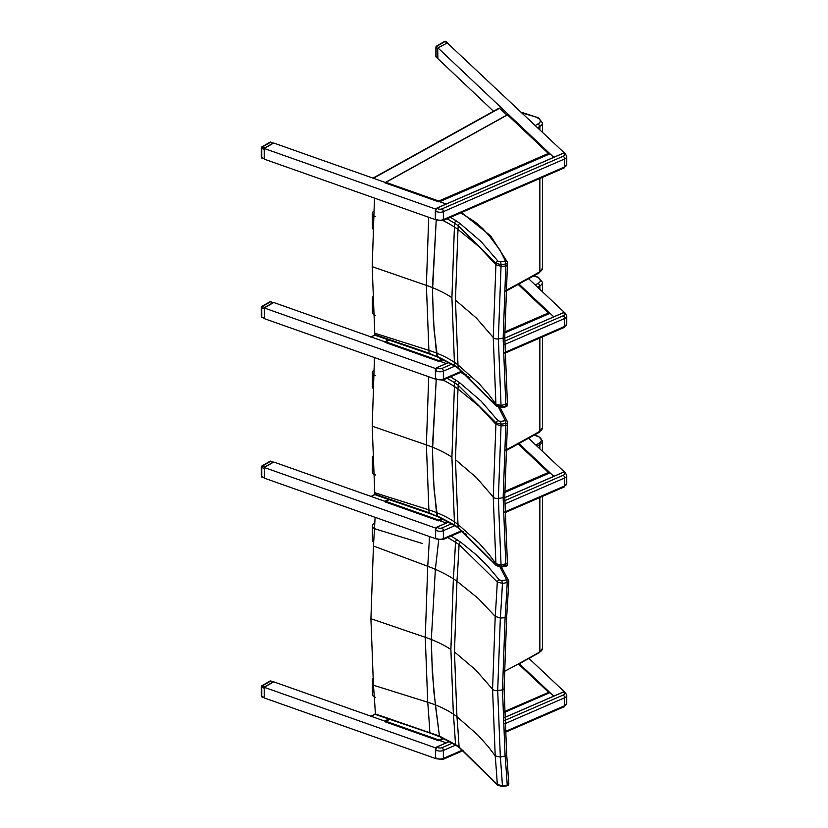 <?xml version="1.0" encoding="UTF-8"?>
<svg xmlns="http://www.w3.org/2000/svg" width="828" height="828" viewBox="0 0 828 828"><rect width="100%" height="100%" fill="white"/><g stroke="black" fill="none" stroke-linecap="round" stroke-linejoin="round"><path stroke-width="1.24" d="M429.484 536.544A1790.302 1164.81 66.7 0 1 427.734 566.28A107.94 53.613 -173.9 0 1 435.373 569.353L438.685 540.053L435.373 569.353L431.316 639.506L431.502 653.934L433.82 691.328L439.43 736.051L376.419 714.285M439.958 736.848L439.43 736.051L439.958 736.848M375.094 517.314A1729.061 1124.962 66.7 0 1 373.438 545.994L370.923 618.713L373.438 685.222A1729.061 864.36 53.7 0 1 375.384 713.85L371.037 716.251M373.438 545.994L427.734 566.28L425.261 637.281L427.734 702.237A1790.302 894.975 53.7 0 1 429.825 732.366A2.173 0.9 -71.2 0 0 430.208 733.101A2.173 0.9 -71.2 0 1 430.208 733.101L375.736 714.574M447.793 537.507L459.085 544.534L497.297 582.001A2.173 1.625 -36.5 0 1 499.284 579.91L487.475 565.793L476.452 554.988L460.782 542.205L451.115 536.068M460.782 542.205A2.173 1.397 -53.5 0 0 459.085 544.534A1828.928 1189.939 66.7 0 1 456.952 581.235L478.149 598.365L495.216 616.394A1901.367 1237.063 66.7 0 0 497.297 582.001L502.441 583.378L501.851 580.625L499.284 579.91M505.111 617.729A2.173 1.025 4 0 0 506.695 616.86L508.816 581.732A2.173 0.994 3 0 1 507.233 582.601A1909.244 1242.186 66.7 0 1 505.111 617.729L500.34 618.04L495.216 616.394L492.567 689.175L495.216 755.881A1901.367 950.492 53.7 0 1 497.297 784.406L502.441 785.865L502.203 786.6L506.995 785.813L507.233 785.089L502.441 785.865A1906.76 953.194 -126.3 0 0 500.34 757.123L497.7 690.604L500.34 618.04A1906.76 1240.572 -113.3 0 0 502.441 583.378L507.233 582.601L506.643 579.848A2.173 1.728 -21.7 0 1 508.754 581.473A2.173 0.994 3 0 1 508.816 581.732L508.816 581.732A2.173 2.173 0 0 0 508.661 580.811L501.447 567.045M457.108 539.659A2.173 1.325 -57 0 0 455.503 542.04A1823.37 1186.317 66.7 0 1 453.371 578.813L450.887 649.462L453.371 714.129A1823.37 911.504 53.7 0 1 455.503 744.538L439.43 736.051L435.373 704.918A107.94 69.956 -6.9 0 0 427.734 702.237L373.438 685.222M502.203 786.6L497.535 785.037A2.173 1.625 143.5 0 0 497.566 785.068M454.469 651.946L456.952 581.235A87.012 43.211 -173.9 0 0 453.371 578.813A107.94 53.613 -173.9 0 0 435.373 569.353L431.316 639.506L432.33 672.833L435.373 704.918A107.94 69.956 -6.9 0 1 453.371 714.129A87.012 56.397 -6.9 0 1 456.952 716.665L454.469 651.946L475.593 669.852L492.567 689.175A4.337 2.505 0 0 0 497.7 690.604L502.482 689.848A2.173 1.252 0 0 0 504.086 688.637L506.684 616.891A2.173 1.025 -176 0 1 505.101 617.76L502.482 689.848L505.101 755.923L500.34 757.123L495.216 755.881L488.427 746.856L478.149 735.316L456.952 716.665A1828.928 914.288 -126.3 0 1 459.085 747.022A2.173 1.397 126.5 0 0 459.499 747.787L455.928 745.314A2.173 1.325 123 0 1 455.503 744.538L459.085 747.022L497.297 784.406A2.173 1.625 143.5 0 0 497.535 785.037L459.499 747.787A2.173 1.397 126.5 0 0 459.519 747.808M508.754 783.257A2.173 1.48 176.4 0 1 508.816 783.536L508.816 783.536A2.173 1.48 176.4 0 1 507.233 785.089A1909.244 954.436 53.7 0 0 505.111 755.943L505.101 755.923A2.173 1.459 -4.8 0 0 506.684 754.36L506.684 754.36A2.173 1.459 -4.8 0 0 506.632 754.111M534.163 435.228L538.21 436.532A7.597 4.388 180 0 1 539.1 443.218A1307.712 755.001 180 0 1 535.84 445.071M435.538 748.315L435.476 758.158M436.842 746.991L435.518 748.398A2.173 1.418 -52.5 0 1 436.998 746.918L449.5 741.484M452.45 743.151L442.059 747.663A3.26 1.884 180 0 1 437.494 747.291A2.173 1.418 -52.5 0 0 435.766 749.816L435.518 748.398M451.746 523.679L442.059 527.881A3.26 1.884 180 0 1 437.494 527.508A2.173 1.418 -52.5 0 0 435.766 530.034L435.476 538.376M270 681.071A1.087 0.631 60 0 1 270.539 681.123L270.901 680.989A1.087 1.087 0 0 0 270 681.071L261.793 685.812A1.087 1.087 0 0 0 261.772 687.292L262.331 685.863A1.087 0.631 -120 0 0 261.793 685.812M264.846 686.754L273.054 682.013L270.539 681.123L262.331 685.863L264.846 686.754L264.37 687.209M270.901 680.989L273.054 682.013M264.215 687.478L264.215 697.756M262.331 696.855L261.772 696.503A1.087 0.631 180 0 1 261.244 695.965A1.087 1.087 0 0 0 261.969 696.99L264.215 697.787M261.565 686.308A1.087 0.631 0 0 0 261.244 686.754L261.244 695.965M270 461.289A1.087 0.631 60 0 1 270.539 461.341L270.901 461.206A1.087 1.087 0 0 0 270 461.289L261.793 466.029A1.087 1.087 0 0 0 261.772 467.509L262.331 466.081A1.087 0.631 -120 0 0 261.793 466.029M264.846 466.971L273.054 462.231L270.539 461.341L262.331 466.081L264.846 466.971L264.37 467.437M270.901 461.206L273.054 462.231M264.267 467.603L264.267 478.004L261.772 476.721A1.087 0.631 180 0 1 261.244 476.183A1.087 1.087 0 0 0 261.969 477.207L262.331 477.073M261.565 466.526A1.087 0.631 0 0 0 261.244 466.971L261.244 476.183M447.141 378.282L454.665 382.753A1823.37 1181.132 67 0 1 454.417 386.531L451.912 457.17A107.712 62.183 -0 0 0 432.413 447.151L436.242 379.296L432.433 451.995L434.1 489.783L437.422 516.496L429.111 512.76L374.887 494.109L376.015 495.103M374.887 494.109A2.215 1.366 40 0 1 374.836 493.85A1729.061 859.443 53.9 0 0 374.753 492.712L372.207 426.192L374.484 357.582M428.697 376.75L426.389 444.915L428.883 509.872A1790.302 889.883 53.9 0 1 429.111 512.76A2.173 0.911 -71 0 0 429.504 513.495A2.173 0.911 -71 0 1 429.504 513.495L437.422 516.496L455.089 525.77A2.173 1.335 -56.7 0 1 454.665 525.004L436.905 515.709L436.491 512.584A107.94 69.914 -7 0 0 428.883 509.872L374.753 492.712M498.684 407.531L505.38 420.655L505.949 423.45A2.173 1.025 3.9 0 0 507.543 422.58L507.543 422.58A2.173 1.025 3.9 0 0 507.492 422.311A2.173 1.728 158.9 0 0 505.38 420.655L500.567 421.421L501.147 424.215L505.949 423.45A1909.244 1236.753 67 0 1 505.804 425.592A2.173 1.025 4 0 0 507.398 424.723A2.173 1.025 -176 0 1 507.388 424.754L507.388 424.754A2.173 1.025 -176 0 1 505.804 425.623L503.155 497.7L505.804 563.785A2.173 1.459 -4.8 0 0 507.388 562.222L507.388 562.222A2.173 1.459 -4.8 0 0 507.336 561.974M496.293 565.607A2.173 1.635 -36.1 0 1 496.251 565.545L500.909 567.128L501.147 566.373A1906.76 947.76 -126.1 0 0 501.033 564.965L505.804 563.816A1909.244 949.002 53.9 0 1 505.949 565.607L505.711 566.373A2.173 2.173 0 0 0 507.543 564.044L507.543 564.044A2.173 1.459 175.3 0 1 505.949 565.607L501.147 566.373L496.013 564.934L458.226 527.488L454.665 525.004A1823.37 906.318 53.9 0 0 454.417 521.847A107.94 69.914 -7 0 0 436.491 512.584L433.437 480.488L432.413 447.151A107.723 62.193 -0 0 0 426.389 444.915L372.207 426.192M507.492 563.796A2.173 1.459 175.3 0 1 507.543 564.044L507.388 562.243A2.173 1.459 175.2 0 1 505.804 563.816M458.66 528.264A2.173 1.408 -53.2 0 1 458.629 528.243L496.251 565.545A2.173 1.635 -36.1 0 1 496.013 564.934A1901.367 945.09 53.9 0 0 495.92 563.713L489.203 554.667L479.019 543.106L457.977 524.383L455.462 459.664L457.977 388.963A1828.928 1184.733 -113 0 0 458.226 385.258L496.013 422.777L501.147 424.215A1906.76 1235.148 -113 0 1 501.033 425.882L505.804 425.592M507.398 421.649A2.173 2.173 0 0 1 507.543 422.58L507.398 424.723A2.173 1.025 4 0 0 507.336 424.453M500.567 421.421L498.011 420.707A2.173 1.635 143.9 0 0 496.013 422.777A1901.367 1231.65 67 0 1 495.92 424.236L493.24 496.997L495.92 563.713L501.033 564.965L498.363 498.446L501.033 425.882L495.92 424.236L479.019 406.155L457.977 388.963A87.012 43.242 -173.9 0 0 454.417 386.531A107.94 53.644 -173.9 0 0 443.021 380.073M454.665 382.753L458.226 385.258A2.173 1.408 126.8 0 1 459.933 382.94L456.28 380.383A2.173 1.335 123.3 0 0 454.665 382.753M455.121 525.78A2.173 1.335 -56.7 0 1 455.089 525.77L458.629 528.243A2.173 1.408 -53.2 0 1 458.226 527.488A1828.928 909.082 -126.1 0 0 457.977 524.383A87.012 56.356 -7 0 0 454.417 521.847L451.912 457.17M533.356 276.159L538.397 277.287L542.454 282.348A8.684 5.009 -0 0 1 539.866 285.919L538.335 283.248A1306.625 754.38 180 0 1 535.261 284.998M504.769 492.463L550.03 472.809L553.787 476.338L519.042 443.632M528.668 438.312L564.996 472.519M439.451 520.615L446.282 523.027L439.73 520.708L443.332 519.146M436.046 538.862L264.267 478.129L264.267 467.499L273.726 462.024L385.382 501.499M436.418 528.357L264.267 467.499M370.809 496.603L375.125 494.564M388.404 499.356L384.875 501.323L371.482 496.583M447.141 218.758L454.665 223.229A1823.37 1181.132 67 0 1 454.417 227.007L451.912 297.656A107.712 62.183 -0 0 0 432.413 287.637L436.242 219.772L432.433 292.47L434.1 330.269L437.422 356.982L429.111 353.235L374.887 334.584L376.015 335.578M374.887 334.584A2.215 1.366 40 0 1 374.836 334.326A1729.061 859.443 53.9 0 0 374.753 333.187L372.207 266.668L374.484 198.099M428.697 217.267L426.389 285.391L428.883 350.358A1790.302 889.883 53.9 0 1 429.111 353.235A2.173 0.911 -71 0 0 429.504 353.98A2.173 0.911 -71 0 1 429.504 353.98L437.422 356.982L455.089 366.245A2.173 1.335 -56.7 0 1 454.665 365.479L436.905 356.185L436.491 353.059A107.94 69.914 -7 0 0 428.883 350.358L374.753 333.187M460.761 212.848L474.765 221.728L482.548 228.373L488.975 235.494L490.652 235.897L461.465 212.537M488.975 235.494L499.812 249.828L504.604 259.226L505.949 263.925A2.173 1.025 3.9 0 0 507.543 263.056L507.543 263.056A2.173 1.025 3.9 0 0 507.492 262.786A2.173 1.728 158.9 0 0 505.38 261.141L500.567 261.896L501.147 264.691L505.949 263.925A1909.244 1236.753 67 0 1 505.804 266.067A2.173 1.025 4 0 0 507.398 265.208A2.173 1.025 -176 0 1 507.388 265.229L507.388 265.229A2.173 1.025 -176 0 1 505.804 266.099L503.155 338.186L505.804 404.271A2.173 1.459 -4.8 0 0 507.388 402.708A2.173 1.459 -4.8 0 0 507.388 402.698A2.173 1.459 -4.8 0 0 507.336 402.46M507.492 404.281A2.173 1.459 175.3 0 1 507.543 404.519L507.388 402.719A2.173 1.459 175.2 0 1 507.388 402.729L507.388 402.719A2.173 1.459 175.2 0 1 505.804 404.292L505.804 404.271A1909.244 949.002 53.9 0 1 505.949 406.093L505.711 406.848A2.173 2.173 0 0 0 507.543 404.53A2.173 1.459 175.3 0 1 507.543 404.53A2.173 1.459 175.3 0 1 505.949 406.093L501.147 406.858L496.013 405.42L458.226 367.963L454.665 365.479A1823.37 906.318 53.9 0 0 454.417 362.322A107.94 69.914 -7 0 0 436.491 353.059L433.437 320.964L432.413 287.637A107.723 62.193 -0 0 0 426.389 285.391L372.207 266.668M496.293 406.082A2.173 1.635 -36.1 0 1 496.251 406.03A2.173 1.635 -36.1 0 1 496.013 405.42A1901.367 945.09 53.9 0 0 495.92 404.188L489.203 395.153L479.019 383.581L457.977 364.869L455.462 300.14L457.977 229.439A1828.928 1184.733 -113 0 0 458.226 225.733L496.013 263.252L501.147 264.691A1906.76 1235.148 -113 0 1 501.033 266.368L505.804 266.067M458.66 368.75A2.173 1.408 -53.2 0 1 458.629 368.729L496.251 406.03L500.909 407.614L501.147 406.858A1906.76 947.76 -126.1 0 0 501.033 405.451L498.363 338.921L501.033 266.368L495.92 264.712L493.24 337.482L495.92 404.188L501.033 405.451L505.804 404.271M507.398 262.124A2.173 2.173 0 0 1 507.543 263.056L507.388 265.239A2.173 1.025 4 0 0 507.398 265.198A2.173 1.025 4 0 0 507.336 264.939M500.567 261.896L498.011 261.182A2.173 1.635 143.9 0 0 496.013 263.252A1901.367 1231.65 67 0 1 495.92 264.712L479.019 246.63L457.977 229.439A87.012 43.242 -173.9 0 0 454.417 227.007A107.94 53.644 -173.9 0 0 443.021 220.548M454.665 223.229L458.226 225.733A2.173 1.408 126.8 0 1 459.933 223.425L456.28 220.869A2.173 1.335 123.3 0 0 454.665 223.229M455.121 366.266A2.173 1.335 -56.7 0 1 455.089 366.245L458.629 368.729A2.173 1.408 -53.2 0 1 458.226 367.963A1828.928 909.082 -126.1 0 0 457.977 364.869A87.012 56.356 -7 0 0 454.417 362.322L451.912 297.656M521.847 112.918L538.397 117.762L542.454 122.823A8.684 5.009 -0 0 1 539.866 126.394L538.335 123.734A1306.625 754.38 180 0 1 535.219 125.504M504.769 332.949L550.03 313.294L553.787 316.824L519.042 284.107M528.668 278.788L565.006 313.005M439.451 361.101L446.292 363.513L439.73 361.194L443.332 359.631M436.035 379.338L264.267 318.614L264.267 307.975L273.726 302.51L385.382 341.985M436.428 368.843L264.267 307.975M370.809 337.079L375.125 335.04M388.404 339.842L384.875 341.798L371.482 337.068M436.046 368.294L436.097 368.274A2.173 1.418 -52.5 0 1 436.998 367.622L448.838 362.478M436.842 367.694L436.097 368.274A1.915 1.242 127.5 0 1 436.646 367.808M435.476 378.872L435.321 369.712L435.952 368.47M461.776 371.13L443.363 379.12A5.423 3.136 180 0 1 435.766 378.499A2.173 1.418 127.5 0 0 436.17 379.472L435.435 378.251L435.642 368.915M435.435 378.251L435.766 370.53A2.173 1.418 -52.5 0 1 437.494 368.005L436.894 367.591L448.766 362.436M269.99 301.734A1.087 0.631 60 0 1 270.539 301.785L270.901 301.651A1.087 1.087 0 0 0 269.99 301.734L261.783 306.474A1.087 1.087 0 0 0 261.762 307.944L262.331 306.526A1.087 0.631 -120 0 0 261.783 306.474M264.846 307.416L273.043 302.675L270.539 301.785L262.331 306.526L264.846 307.416L264.318 307.944M270.901 301.651L273.043 302.675M264.267 308.037L264.267 318.459L261.762 317.165A1.087 0.631 180 0 1 261.244 316.627A1.087 1.087 0 0 0 261.969 317.652L262.331 317.517M261.565 306.971A1.087 0.631 -0 0 0 261.244 307.416L261.244 316.627M436.046 208.77L436.097 208.759A2.173 1.418 -52.5 0 1 436.998 208.097L563.433 153.19A2.173 1.418 -52.5 0 1 564.758 153.242A2.173 1.418 -52.5 0 1 564.913 153.397M436.842 208.18L436.097 208.759A1.915 1.242 127.5 0 1 436.646 208.294M435.497 219.389L435.766 211.005A5.423 3.136 -0 0 0 443.363 211.626L564.592 158.976L564.592 166.956A2.173 1.066 66.5 0 1 564.147 167.939L566.756 164.451A5.423 3.136 180 0 1 564.592 166.956L443.363 219.606A5.423 3.136 180 0 1 435.766 218.985A2.173 1.418 127.5 0 0 436.17 219.948L435.321 218.923L435.321 210.188L435.952 208.946M435.435 210.757L435.642 209.391M435.435 218.737L435.766 211.005A2.173 1.418 -52.5 0 1 437.494 208.48L436.894 208.076L563.33 153.159L563.93 153.573A3.26 1.884 180 0 1 563.288 156.202L442.059 208.853A3.26 1.884 180 0 1 437.494 208.48M447.358 42.901L438.519 47.641L437.733 48.987L437.888 58.643M493.509 111.252L436.232 57.091A1.087 0.756 -46.7 0 1 436.056 56.625L436.056 47.403A1.087 0.756 -46.7 0 1 436.977 46.192A1.087 0.631 -120 0 0 436.439 46.14A1.087 1.087 0 0 0 436.056 47.403L437.733 48.987M446.727 42.901L445.185 41.452A1.087 0.756 -46.7 0 1 445.93 41.545A1.087 1.087 0 0 0 444.646 41.4A1.087 0.631 60 0 1 445.185 41.452L436.977 46.192L438.519 47.641M436.211 46.637A1.087 0.631 -0 0 0 435.89 47.082L435.89 56.294A1.087 0.631 180 0 1 436.056 55.973M269.99 142.209A1.087 0.631 60 0 1 270.539 142.271L270.901 142.126A1.087 1.087 0 0 0 269.99 142.209L261.783 146.949A1.087 1.087 0 0 0 261.762 148.429L262.331 147.011A1.087 0.631 -120 0 0 261.783 146.949M264.846 147.891L273.043 143.151L270.539 142.271L262.331 147.011L264.846 147.891L264.318 148.429M270.901 142.126L273.043 143.151M264.215 148.605L264.215 158.904L261.762 157.641A1.087 0.631 180 0 1 261.244 157.113A1.087 1.087 0 0 0 261.969 158.138L262.331 157.993M261.565 147.446A1.087 0.631 -0 0 0 261.244 147.891L261.244 157.113M386.055 721.323L385.175 721.819L438.954 740.832L438.923 740.015L386.055 721.323L389.677 719.315M518.349 663.921L549.306 692.912M385.9 182.357L385.02 182.853L438.799 201.866L438.768 201.038L385.9 182.357L507.605 114.823M507.502 114.885L549.15 154.163M385.9 341.871L385.02 342.368L438.799 361.381L438.768 360.563L385.9 341.871L389.119 340.091M517.759 284.056L549.15 313.677M385.9 501.395L385.02 501.892L438.799 520.905L438.768 520.087L385.9 501.395L389.119 499.605M517.759 443.58L549.15 473.192M549.306 692.901L504.407 712.411L549.989 692.612L553.735 696.141L519.342 663.756M528.968 658.436L564.541 691.929M439.678 740.511L446.23 742.83L439.678 740.511L443.963 738.659L438.954 740.832M436.397 748.17L264.215 687.302L273.685 681.827L385.6 721.395M264.215 687.302L264.215 697.932L436.097 758.707M370.758 716.406L375.426 714.171M388.694 718.983L384.823 721.126L371.43 716.386M439.399 201.597L446.23 204.019L439.678 201.701L549.989 153.801L553.735 157.33L438.095 48.034M447.151 42.797L564.541 153.118M436.097 219.886L264.215 159.121L264.215 148.481L273.685 143.016L385.341 182.491M436.397 209.36L264.215 148.481M372.993 178.123L499.253 108.064L506.922 115.02M373.18 681.796A6.241 3.591 -179.9 0 1 372.414 680.067A6.241 3.591 -179.9 0 1 372.942 678.618M375.674 697.445A6.241 3.591 -179.9 0 1 372.383 694.268L372.414 680.067M374.67 525.387A4.068 2.349 0.1 0 0 374.587 525.873A4.068 2.349 0.1 0 0 374.629 526.215M422.57 543.561L375.705 529.04A6.241 3.591 -179.9 0 1 372.414 525.863A6.241 3.591 -179.9 0 1 374.328 523.275L374.794 523.027M373.676 542.257A6.241 3.591 -179.9 0 1 372.383 540.063L372.414 525.863M372.797 458.888A6.241 3.591 -179.9 0 1 372.383 457.605A6.241 3.591 -179.9 0 1 372.704 456.476M375.643 474.982A6.241 3.591 -179.9 0 1 372.362 471.805L372.383 457.605M375.674 375.705A6.241 3.591 -179.9 0 1 372.383 372.528A6.241 3.591 -179.9 0 1 373.738 370.302M372.931 388.228A6.241 3.591 -179.9 0 1 372.362 386.728L372.383 372.528M372.797 299.374A6.241 3.591 -179.9 0 1 372.383 298.101A6.241 3.591 -179.9 0 1 372.704 296.962M375.643 315.468A6.241 3.591 -179.9 0 1 372.362 312.291L372.383 298.101M375.612 216.657A6.241 3.633 179.6 0 1 372.321 213.489A6.241 3.633 179.6 0 1 373.718 211.181M372.921 229.014A6.241 3.633 179.6 0 1 372.424 227.617L372.321 213.489M430.239 733.111A2.173 0.9 -71.2 0 1 430.218 733.101L439.927 736.827L455.928 745.314A2.173 1.325 123 0 0 455.949 745.324M450.887 649.462A107.712 62.183 0 0 0 431.316 639.506A107.723 62.193 0 0 0 425.261 637.281L370.923 618.713M500.112 567.201L506.643 579.848L501.851 580.625M461.434 531.586L466.443 534.381M506.995 785.813A2.173 2.173 0 0 0 508.816 783.536L506.684 754.38A2.173 1.459 175.3 0 1 506.684 754.391A2.173 1.459 175.3 0 1 505.111 755.943M506.684 754.36L504.086 688.637A2.173 1.252 0 0 0 504.035 688.358M518.804 664.046L539.639 652.423L542.454 648.355A8.684 5.009 180 0 1 539.866 651.926L539.1 652.36L539.866 651.926A1308.799 755.633 180 0 1 504.242 671.498M539.866 651.926L539.866 497.524M539.866 448.848L539.866 444.543A8.684 5.009 -0 0 0 542.454 440.982L538.593 436.408M537.01 446.168A1308.799 755.633 -0 0 0 539.866 444.543L539.1 443.218M462.541 750.085L443.363 758.417A5.423 3.136 180 0 1 435.766 757.796A2.173 1.418 127.5 0 0 436.17 758.769L435.683 758.386A2.173 1.418 -52.5 0 1 435.518 758.231M563.278 692.073L563.433 692.001A2.173 1.418 -52.5 0 1 564.758 692.053A2.173 1.418 -52.5 0 1 564.913 692.208M449.428 741.443L436.894 746.887L437.494 747.291M504.562 717.576L563.433 692.001L563.93 692.384A3.26 1.884 180 0 1 563.288 695.023L504.666 720.474M436.646 747.104A1.915 1.242 127.5 0 0 436.046 747.58M504.562 717.503L563.33 691.98L565.255 692.436A2.173 1.418 127.5 0 0 563.93 692.384M435.435 757.548L435.766 749.816A5.423 3.136 -0 0 0 443.363 750.437A2.173 1.066 -113.5 0 0 442.059 747.663M504.79 723.765L564.592 697.797A2.173 1.066 -113.5 0 0 563.288 695.023M463.204 750.592L442.918 759.411A2.173 1.066 66.5 0 0 443.363 758.417L443.363 750.437L455.628 745.117M505.152 731.579L564.592 705.766L564.592 697.797A5.423 3.136 -0 0 0 566.756 695.292L566.756 703.262A5.423 3.136 180 0 1 564.592 705.766A2.173 1.066 66.5 0 1 564.147 706.76L566.756 703.262M461.765 530.644L443.363 538.635A5.423 3.136 180 0 1 435.766 538.014A2.173 1.418 127.5 0 0 436.17 538.987L435.683 538.604A2.173 1.418 -52.5 0 1 435.518 538.448M563.278 472.291L563.433 472.219A2.173 1.418 -52.5 0 1 564.758 472.27A2.173 1.418 -52.5 0 1 564.913 472.426M436.842 527.208L448.828 521.992M504.769 497.7L563.433 472.219L563.93 472.602A3.26 1.884 180 0 1 563.288 475.231L504.769 500.65M435.518 528.616A2.173 1.418 -52.5 0 1 436.998 527.136L437.494 527.508M436.646 527.322A1.915 1.242 127.5 0 0 436.046 527.798M504.759 497.628L563.33 472.198L565.255 472.653A2.173 1.418 127.5 0 0 563.93 472.602M435.435 537.765L435.766 530.034A5.423 3.136 -0 0 0 443.363 530.655A2.173 1.066 -113.5 0 0 442.059 527.881M504.79 503.983L564.592 478.004A2.173 1.066 -113.5 0 0 563.288 475.231M462.428 531.152L442.918 539.628A2.173 1.066 66.5 0 0 443.363 538.635L443.363 530.655L454.903 525.645M504.894 511.911L564.592 485.984L564.592 478.004A5.423 3.136 -0 0 0 566.756 475.51L566.756 483.48A5.423 3.136 180 0 1 564.592 485.984A2.173 1.066 66.5 0 1 564.147 486.978L566.756 483.48M264.06 697.311L261.772 696.503L261.772 687.292L264.06 688.099M264.06 477.528L261.772 476.721L261.772 467.509L264.06 468.317M460.761 372.362L470.035 377.889M455.462 459.664L476.442 477.621L493.24 496.997A4.337 2.505 -0 0 0 498.363 498.446L503.155 497.7A2.173 1.252 0 0 0 504.769 496.489A2.173 1.252 0 0 0 504.707 496.22M507.388 562.233A2.173 1.459 175.2 0 1 507.388 562.243L504.759 496.489L507.398 424.723M498.011 420.707L481.078 401.104L459.933 382.94M456.28 380.383L450.453 376.844M505.867 450.732L539.411 432.247L539.866 431.253A1308.799 755.633 180 0 1 505.898 449.956M539.411 432.247L542.454 427.683A8.684 5.009 180 0 1 539.866 431.253L539.866 338.01M539.866 289.334L539.866 285.919A1308.799 755.633 -0 0 1 537.6 287.202M537.631 277.546A6.51 3.757 180 0 1 538.335 283.248M455.462 300.14L476.442 318.107L493.24 337.482A4.337 2.505 -0 0 0 498.363 338.921L503.155 338.186A2.173 1.252 0 0 0 504.769 336.975A2.173 1.252 0 0 0 504.707 336.696M498.011 261.182L481.078 241.579L459.933 223.425M456.28 220.869L450.453 217.319M505.867 291.208L539.411 272.733L539.866 271.739A1308.799 755.633 180 0 1 505.898 290.431M539.411 272.733L542.454 268.168A8.684 5.009 180 0 1 539.866 271.739L539.866 178.496M539.866 129.882L539.866 126.394A1308.799 755.633 -0 0 1 537.558 127.709M537.631 118.021A6.51 3.757 180 0 1 538.335 123.734M563.278 312.777L563.433 312.715A2.173 1.418 -52.5 0 1 564.758 312.756A2.173 1.418 -52.5 0 1 564.913 312.912M504.769 338.186L563.433 312.715L563.93 313.087A3.26 1.884 180 0 1 563.288 315.727L504.769 341.136M504.79 344.469L564.592 318.501L564.592 326.47A2.173 1.066 66.5 0 1 564.147 327.464L566.756 323.965A5.423 3.136 180 0 1 564.592 326.47L504.894 352.397M435.435 370.271L435.766 370.53A5.423 3.136 -0 0 0 443.363 371.151L443.363 379.12A2.173 1.066 66.5 0 1 442.918 380.114L462.428 371.637M454.914 366.131L443.363 371.151A2.173 1.066 -113.5 0 0 442.059 368.377A3.26 1.884 180 0 1 437.494 368.005M563.93 313.087A2.173 1.418 127.5 0 1 565.255 313.139L566.756 315.996A5.423 3.136 -0 0 1 564.592 318.501A2.173 1.066 -113.5 0 0 563.288 315.727M451.757 364.154L442.059 368.377M264.049 317.973L261.762 317.165L261.762 307.944L264.049 308.761M563.278 153.263L565.255 153.625A2.173 1.418 127.5 0 0 563.93 153.573M442.059 208.853A2.173 1.066 -113.5 0 1 443.363 211.626L443.363 219.606A2.173 1.066 66.5 0 1 442.918 220.59L564.147 167.939M565.255 153.625L566.756 156.471A5.423 3.136 -0 0 1 564.592 158.976A2.173 1.066 -113.5 0 0 563.288 156.202M437.733 58.208L436.056 56.625A1.087 0.631 180 0 1 435.89 56.294A1.087 1.087 0 0 0 436.232 57.091M264.049 158.458L261.762 157.641L261.762 148.429L264.049 149.237M548.581 692.384L504.387 711.583M443.032 738.224L438.923 740.015M548.426 153.418L438.768 201.038M438.799 201.866L549.15 153.936M548.426 312.932L504.78 331.893M442.173 359.083L438.768 360.563M438.799 361.381L443.094 359.518M504.769 332.732L549.15 313.46M548.426 472.457L504.78 491.418M442.173 518.597L438.768 520.087M438.799 520.905L443.094 519.042M504.769 492.246L549.15 472.974M499.667 108.189L373.387 178.258M463.494 531.99L462.138 531.276M542.454 648.355L542.454 496.396M542.454 451.281L542.454 440.982M538.583 436.397L534.453 435.062M435.321 749.029L435.683 758.386M435.466 748.326L435.321 748.998M565.255 692.436L566.756 695.292M564.147 706.76L505.194 732.356M436.17 758.769L442.918 759.411M435.321 529.247L435.683 538.604M448.755 521.95L436.894 527.105L435.321 529.216M565.255 472.653L566.756 475.51M564.147 486.978L504.914 512.698M436.17 538.987L442.918 539.628M375.933 495.072L429.504 513.495M466.371 374.805L461.465 372.062M500.909 567.128L505.722 566.362M500.215 407.676L507.378 421.576M542.454 427.683L542.454 336.892M542.454 291.766L542.454 282.348M538.366 277.276L533.925 275.838M371.089 496.448L374.949 494.306M375.933 335.557L429.504 353.98M507.398 265.208L504.759 336.975L507.388 402.729M500.909 407.614L505.722 406.848M490.6 235.825L507.378 262.062M542.454 268.168L542.454 177.368M542.454 132.314L542.454 122.823M538.366 117.752L521.019 112.142M371.089 336.924L374.949 334.781M504.769 338.124L563.33 312.684L565.255 313.139M564.147 327.464L504.914 353.194M436.17 379.472L442.918 380.114M566.756 323.965L566.756 315.996M436.17 219.948L442.918 220.59M566.756 164.451L566.756 156.471M447.213 42.766L445.93 41.545M444.646 41.4L436.439 46.14M389.47 719.242L385.434 721.488M549.161 692.622L518.556 663.808M549.005 153.656L507.585 114.657L385.279 182.522M388.922 340.018L385.279 342.036M549.005 313.181L517.966 283.942M388.922 499.543L385.279 501.561M549.005 472.695L517.966 443.466"/></g></svg>
